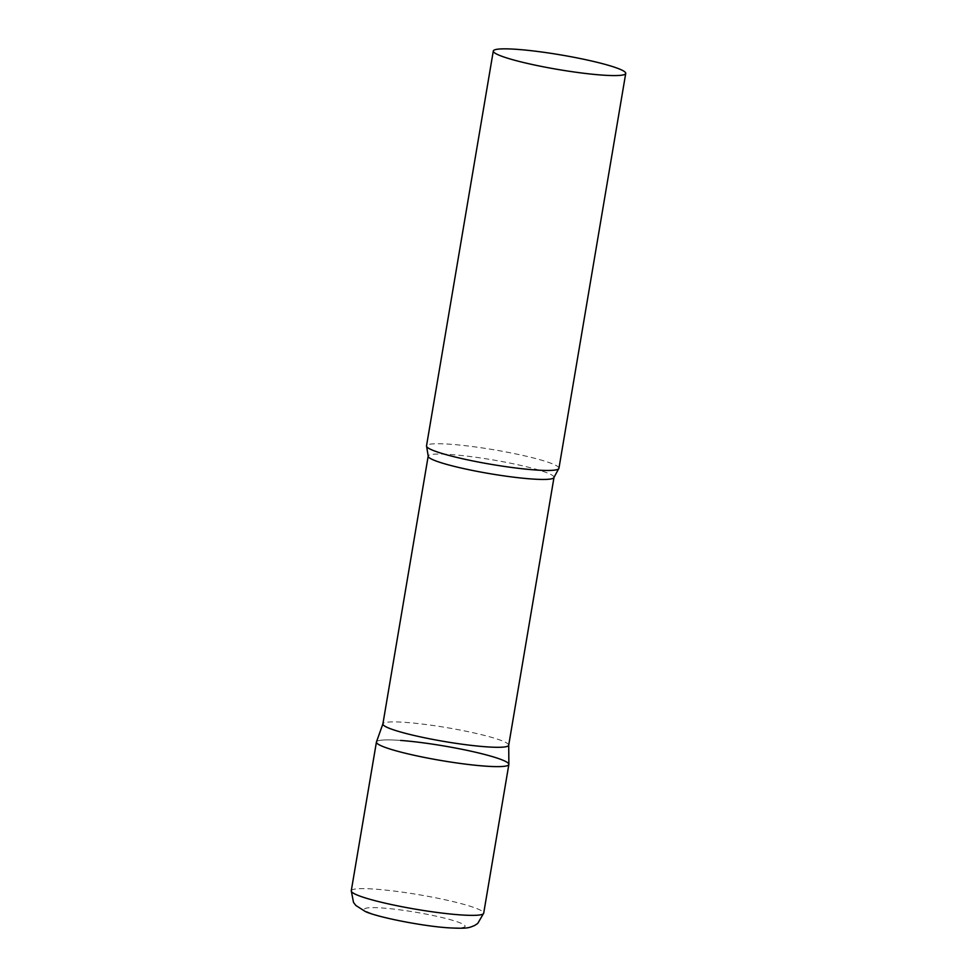 <?xml version="1.0" encoding="UTF-8"?>
<svg xmlns="http://www.w3.org/2000/svg" width="977" height="977" viewBox="0 0 977 977"><rect width="100%" height="100%" fill="white"/><g stroke="black" fill="none" stroke-linecap="round" stroke-linejoin="round"><path stroke-width="0.73" stroke-dasharray="4.88 3.66" d="M376.426 742.056A67.157 7.413 -170.4 0 1 400.582 740.432M508.699 745.231A63.798 7.034 9.6 0 0 508.712 745.097A63.798 7.034 9.6 0 0 494.399 738.185A63.798 7.034 9.6 0 0 425.703 724.482A63.798 7.034 9.6 0 0 382.923 723.823A63.798 7.034 9.6 0 0 382.886 723.957M508.87 764.307A67.157 7.413 9.6 0 0 493.8 757.028A67.157 7.413 9.6 0 0 421.49 742.605A67.157 7.413 9.6 0 0 376.463 741.922M558.942 468.301A67.157 7.413 9.6 0 0 543.896 460.875A67.157 7.413 9.6 0 0 470.975 446.367A67.157 7.413 9.6 0 0 426.509 445.891M351.268 890.792A67.157 7.413 -170.4 0 1 375.424 889.168A67.157 7.413 -170.4 0 1 446.33 900.049A67.157 7.413 -170.4 0 1 483.7 913.19M446.77 927.539A51.036 5.63 -170.4 0 1 375.925 914.924A51.036 5.63 -170.4 0 1 382.85 908.036A51.036 5.63 -170.4 0 1 453.694 920.664A51.036 5.63 -170.4 0 1 446.77 927.539M554.008 477.387A63.798 7.034 9.6 0 0 539.695 470.328A63.798 7.034 9.6 0 0 470.425 456.552A63.798 7.034 9.6 0 0 428.195 456.112"/><path stroke-width="1.47" d="M400.582 740.432A67.157 7.413 -170.4 0 1 471.488 751.313A67.157 7.413 -170.4 0 1 508.858 764.454A67.157 7.413 -170.4 0 1 484.702 766.09A67.157 7.413 -170.4 0 1 413.784 755.197A67.157 7.413 -170.4 0 1 376.426 742.056L351.268 890.792L353.503 902.394L355.86 905.471L365.337 911.529C377.22 917.134 421.783 926.049 448.26 927.82C468.642 928.895 468.752 927.723 474.529 925.549L477.765 923.412L483.7 913.19A67.157 7.413 -170.4 0 1 459.544 914.826A67.157 7.413 -170.4 0 1 388.626 903.945A67.157 7.413 -170.4 0 1 351.268 890.792M554.008 477.387A63.798 7.034 9.6 0 1 511.765 476.935A63.798 7.034 9.6 0 1 442.496 463.159A63.798 7.034 9.6 0 1 428.195 456.112L382.886 723.957A63.798 7.034 9.6 0 0 397.187 731.004A63.798 7.034 9.6 0 0 466.456 744.792A63.798 7.034 9.6 0 0 508.699 745.231L554.008 477.387L558.6 468.887A67.157 7.413 9.6 0 0 558.942 468.301L625.732 73.409A67.157 7.413 9.6 0 0 610.674 65.984A67.157 7.413 9.6 0 0 537.765 51.488A67.157 7.413 9.6 0 0 493.3 51.012A67.157 7.413 9.6 0 0 508.358 58.437A67.157 7.413 9.6 0 0 581.278 72.945A67.157 7.413 9.6 0 0 625.732 73.409M382.899 723.884L376.463 741.922A67.157 7.413 9.6 0 0 391.472 749.481A67.157 7.413 9.6 0 0 465.003 764.063A67.157 7.413 9.6 0 0 508.87 764.307L508.712 745.17M493.3 51.012L426.509 445.891A67.157 7.413 9.6 0 0 426.656 446.562A67.157 7.413 9.6 0 0 441.567 453.328A67.157 7.413 9.6 0 0 511.789 467.47A67.157 7.413 9.6 0 0 558.6 468.887M508.858 764.454L483.7 913.19M428.195 456.112L426.656 446.562"/></g></svg>
